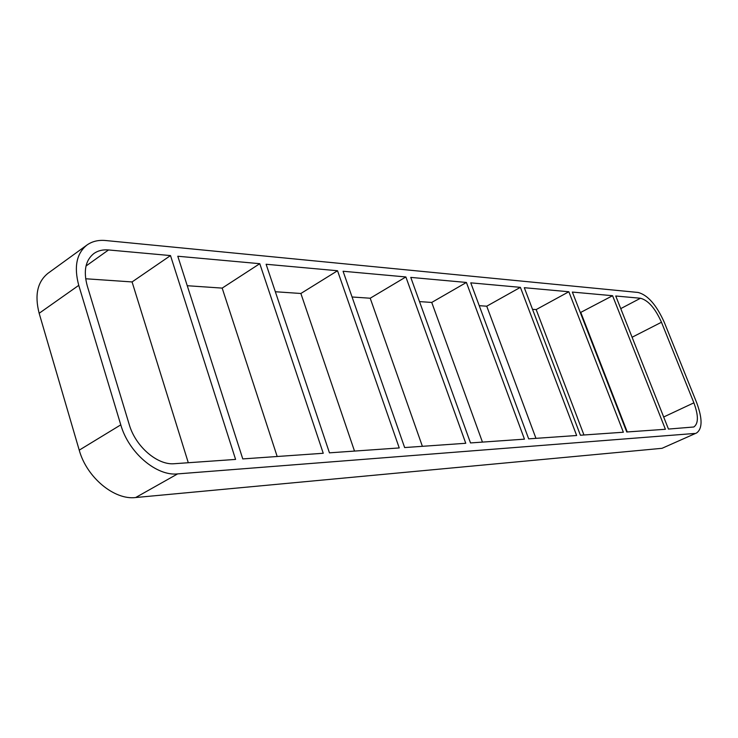 <?xml version="1.0" encoding="UTF-8"?>
<svg xmlns="http://www.w3.org/2000/svg" width="738" height="738" viewBox="0 0 738 738"><rect width="100%" height="100%" fill="white"/><g stroke="black" fill="none" stroke-linecap="round" stroke-linejoin="round"><path stroke-width="1.11" d="M612.577 295.717L572.356 292.064L626.746 431.988L665.408 429.276L612.577 295.717L580.336 312.608M627.245 431.951L580.861 312.635M632.088 337.248L661.469 322.248C655.206 308.299 648.213 300.292 640.483 298.253L615.75 296.003L668.462 429.064L693.821 426.988C698.545 423.603 698.563 415.54 693.886 402.828L663.674 416.988M568.85 291.75L524.294 287.7L580.419 435.236L623.361 432.228L568.85 291.75L536.175 309.582L532.522 309.333M583.961 434.986L536.175 309.582M520.391 287.35L470.761 282.839L528.676 438.861L576.655 435.503L520.391 287.35L486.739 306.196L479.239 305.689M535.963 438.354L486.739 306.196M466.407 282.451L410.771 277.396L470.512 442.938L524.46 439.156L466.407 282.451L431.739 302.442L419.507 301.602M482.449 442.108L431.739 302.442M405.872 276.953L343.078 271.252L404.645 447.56L465.761 443.28L405.872 276.953L370.208 298.226L352.063 296.99M422.385 446.315L370.208 298.226M337.534 270.745L266.114 264.259L329.452 452.837L399.24 447.938L337.534 270.745L300.873 293.484L275.339 291.741M354.508 451.075L300.873 293.484M259.776 263.687L177.803 256.243L242.774 458.916L323.244 453.27L259.776 263.687L222.175 288.106L187.249 285.717M277.184 456.499L222.175 288.106M86.014 266.012L108.523 249.951C102.84 249.462 97.969 250.643 93.901 253.503C85.47 260.219 83.265 271.012 87.259 285.892L129.233 424.525C135.524 446.656 157.6 465.466 174.472 463.704L235.588 459.414L170.506 255.579L132.074 281.934L85.663 278.761M188.291 462.735L132.074 281.934M108.523 249.951L170.506 255.579M662.051 448.307L696.589 432.966L662.051 448.307L135.654 497.532L177.618 473.897C156.557 476.314 128.652 452.726 120.783 424.848L79.234 450.152C86.706 477.495 114.399 500.272 135.654 497.532M79.234 450.152L39.16 313.281L78.754 285.357C73.809 266.824 76.558 253.374 86.992 245.007C92.167 241.344 98.375 239.85 105.617 240.523L638.167 292.469C647.826 295.071 656.543 305.062 664.329 322.432L696.681 402.717C702.539 418.621 702.511 428.704 696.589 432.966M78.754 285.357L120.783 424.848M177.618 473.897L694.615 433.464M661.469 322.248L693.886 402.828M86.992 245.007L48.071 273.226C37.444 281.722 34.474 295.071 39.16 313.281M640.483 298.253L620.75 308.622"/></g></svg>
